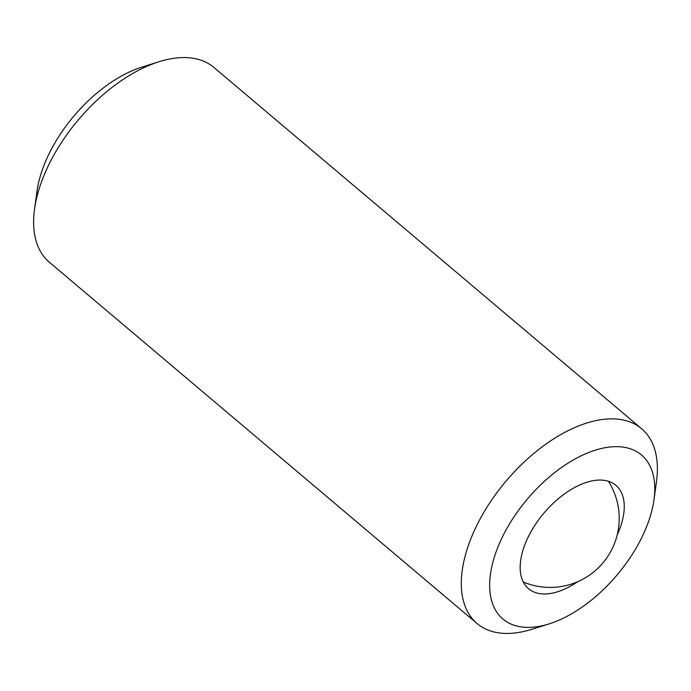 <?xml version="1.0" encoding="UTF-8"?>
<svg xmlns="http://www.w3.org/2000/svg" width="691" height="691" viewBox="0 0 691 691"><rect width="100%" height="100%" fill="white"/><g stroke="black" fill="none" stroke-linecap="round" stroke-linejoin="round"><path stroke-width="1.04" d="M577.814 581.641A67.675 37.038 -49.8 0 1 528.546 588.715A67.675 37.038 -49.8 0 1 529.6 534.255A67.675 37.038 -49.8 0 1 615.888 485.315A67.675 37.038 -49.8 0 1 617.149 535.076M504.611 532.64A107.373 58.761 -49.8 0 1 602.422 448.252A107.373 58.761 -49.8 0 1 653.988 499.757A107.373 58.761 -49.8 0 1 639.823 541.399A107.373 58.761 -49.8 0 1 549.146 623.869A107.373 58.761 -49.8 0 1 504.611 532.64M549.146 623.869L531.958 629.276A127.498 69.774 -49.8 0 1 477.075 623.541A127.498 69.774 -49.8 0 1 479.07 520.945A127.498 69.774 -49.8 0 1 641.619 428.748A127.498 69.774 -49.8 0 1 656.45 481.903L653.988 499.757M477.075 623.541L49.381 262.252A127.498 69.774 -49.8 0 1 34.55 209.097A127.498 69.774 -49.8 0 1 51.376 159.656A127.498 69.774 -49.8 0 1 159.042 61.724A127.498 69.774 -49.8 0 1 213.925 67.459L641.619 428.748M34.55 209.097L37.012 191.243A107.373 58.761 -49.8 0 1 51.177 149.601A107.373 58.761 -49.8 0 1 141.854 67.131L159.042 61.724M523.286 581.995A69.057 69.057 0 0 0 608.382 481.256"/></g></svg>
